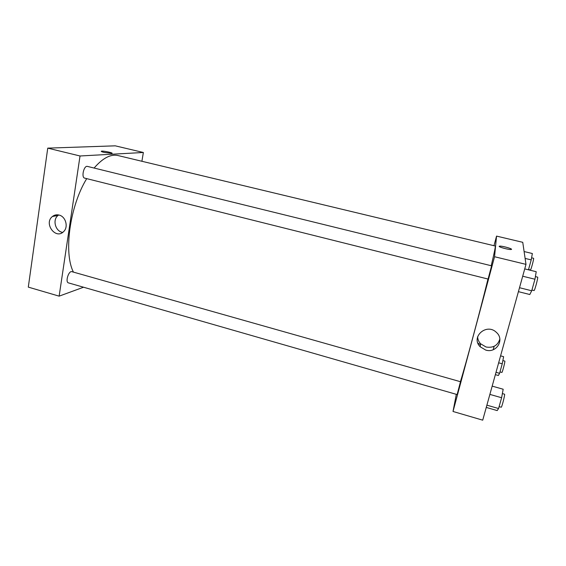 <?xml version="1.0" encoding="UTF-8"?>
<svg xmlns="http://www.w3.org/2000/svg" width="566" height="566" viewBox="0 0 566 566"><rect width="100%" height="100%" fill="white"/><g stroke="black" fill="none" stroke-linecap="round" stroke-linejoin="round"><path stroke-width="0.85" d="M55.744 214.924L55.602 215.908M115.238 145.83L47.749 148.136L28.3 287.118L47.749 148.136L115.238 145.83L143.361 152.487L141.903 161.275M71.896 271.68C68.642 270.442 65.033 282.215 68.465 282.887L457.137 394.566L460.483 381.717L71.896 271.68M83.549 287.224L59.14 296.152L80.025 155.983L143.361 152.487M87.433 166.404C83.917 165.222 81.044 177.54 84.695 178.127L488.097 279.059L491.592 265.822L87.433 166.404M491.224 265.73C494.302 252.761 495.646 246.189 495.271 246.019L118.032 155.551C110.717 153.895 102.743 158.055 94.112 168.052M86.718 178.637C69.724 206.165 63.449 253.122 73.46 272.126M59.083 215.066C65.762 216.502 68.649 227.122 63.604 231.621C55.701 239.934 43.462 223.379 52.405 216.502C54.371 214.939 56.593 214.457 59.083 215.066M80.025 155.983L47.749 148.136M59.14 296.152L28.3 287.118M104.109 152.403C101.703 151.794 100.826 151.391 101.498 151.172C103.373 150.705 114.162 153.018 111.806 153.386L104.109 152.403M58.694 214.974L58.036 215.462C52.213 219.806 55.447 231.515 62.692 232.393M111.806 153.386C114.162 153.018 103.373 150.705 101.498 151.179L101.243 151.313M487.984 279.031C479.586 313.083 465.62 364.943 460.399 381.696M493.984 245.708L496.552 236.107L522.751 242.312L525.991 264.372L494.55 256.731L496.552 236.107M456.309 394.325L453.012 411.475L494.55 256.731M493.198 349.717L494.139 346.307M453.012 411.475L482.72 420.17L525.991 264.372M480.435 344.744L477.888 343.095M485.748 350.085L480.187 346.774C470.275 337.095 486.682 322.521 496.495 332.483C504.886 339.734 496.354 353.524 485.748 350.085M499.184 246.337L499.552 246.146C501.929 245.708 514.077 249.189 511.126 249.486C509.152 249.875 498.78 247.137 499.184 246.337M477.654 336.685C477.718 339.345 478.687 341.694 480.562 343.739L486.038 347C493.191 348.161 497.797 345.508 499.842 339.027M511.487 249.252C511.452 248.361 501.448 245.771 499.552 246.153L499.191 246.316M486.265 407.421L497.174 410.576L498.575 408.525L501.61 397.735L503.174 389.231L492.179 386.132M498.575 408.525L486.887 405.164M501.61 397.735L489.88 394.403M502.375 393.582L504.539 394.198C505.268 394.035 501.766 407.746 501.207 407.23L499.106 406.629M518.414 291.653L529.804 294.518L531.707 290.775L534.955 279.236L536.221 271.708L524.739 268.9M531.707 290.775L519.51 287.719M534.955 279.236L522.701 276.215M535.401 276.597L537.622 277.142C538.415 276.972 534.637 291.073 534.035 290.549L531.92 290.018M495.363 374.664L498.363 375.499L499.601 373.298L502.247 363.797L503.613 356.672L500.585 355.851M499.601 373.298L496.014 372.308M502.247 363.797L498.653 362.813M502.87 360.563L504.815 361.094C505.388 360.931 502.297 372.867 501.879 372.435L499.983 371.912M528.46 269.812L531.219 259.893L532.358 253.526L524.109 251.552M531.219 259.893L525.121 258.421M531.594 257.806L533.589 258.287C534.198 258.117 530.901 270.392 530.455 269.961L528.545 269.494M52.405 216.502L58.036 215.462M480.187 346.774L480.562 343.739"/></g></svg>
